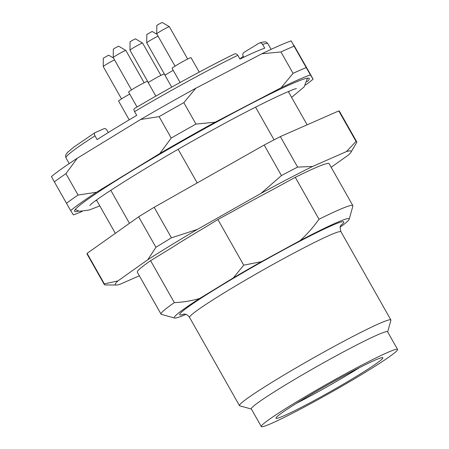 <?xml version="1.0" encoding="UTF-8"?>
<svg xmlns="http://www.w3.org/2000/svg" width="449" height="449" viewBox="0 0 449 449"><rect width="100%" height="100%" fill="white"/><g stroke="black" fill="none" stroke-linecap="round" stroke-linejoin="round"><path stroke-width="0.67" d="M185.959 314.395A100.475 5.91 -29.5 0 1 174.605 318.021L161.404 314.384A110.185 6.482 -29.5 0 1 161.051 314.148L137.315 272.201A110.185 6.482 -29.5 0 1 150.606 260.678L171.187 248.089A100.475 5.91 150.5 0 1 204.766 227.548L217.888 219.516L243.717 265.163L261.492 261.672L300.112 240.608C307.172 234.17 313.469 227.054 319.003 219.264L295.274 177.316A110.185 6.482 -29.5 0 1 329.117 163.683L352.852 205.631A110.185 6.482 -29.5 0 1 352.875 206.057L349.193 219.241A100.475 5.91 -29.5 0 1 340.235 227.11M319.003 219.264A110.185 6.482 -29.5 0 1 352.852 205.631M161.051 314.148A110.185 6.482 -29.5 0 1 174.341 302.626C183.057 302.228 191.51 300.841 199.693 298.478L233.272 277.931L243.717 265.163M150.606 260.678L174.341 302.626M217.888 219.516L232.986 211.283A100.475 5.91 150.5 0 1 271.606 190.224L295.274 177.316M274.07 139.841L255.571 107.148M178.174 149.321L197.195 182.939M110.768 190.264L129.464 223.31M108.293 132.545L107.131 130.479C106.155 128.97 105.212 128.335 104.303 128.577L94.93 132.696C94.178 133.196 94.195 134.234 94.975 135.823L97.113 139.6A115.988 6.825 -29.5 0 1 115.455 128.128A115.988 6.825 -29.5 0 1 136.704 115.382L134.565 111.599C133.78 110.011 133.763 108.972 134.52 108.478A113.086 6.656 -29.5 0 1 234.187 54.121L234.378 54.015C208.706 66.497 168.605 88.363 134.447 108.512M234.187 54.121C235.585 53.442 236.797 53.835 237.813 55.294L239.951 59.072A115.988 6.825 -29.5 0 1 264.753 48.178L262.614 44.395C261.593 42.941 260.386 42.548 258.989 43.222L244.026 52.376C242.757 53.319 242.488 54.615 243.212 56.265L243.762 57.231M259.46 43.003L258.989 43.222M294.089 46.18L306.201 67.591A151.504 8.913 150.5 0 0 293.068 73.361L280.956 51.949A151.504 8.913 -29.5 0 1 294.089 46.18L291.16 40.887A144.258 8.486 150.5 0 0 261.829 53.773L195.831 88.228A144.258 8.486 150.5 0 0 140.621 119.479L77.312 158.211A144.258 8.486 150.5 0 0 51.427 176.575L54.357 181.862A151.504 8.913 -29.5 0 1 65.947 173.64L78.064 195.051A151.504 8.913 150.5 0 0 66.474 203.279L54.357 181.862M82.088 211.451A144.258 8.486 -29.5 0 1 73.361 214.863L70.673 210.587A144.258 8.486 -29.5 0 1 96.552 192.223L159.861 153.491A144.258 8.486 -29.5 0 1 215.071 122.24L281.074 87.785A144.258 8.486 -29.5 0 1 310.399 74.899L313.093 79.176L310.164 73.889L293.848 45.164M183.832 102.653L195.949 124.064A151.504 8.913 150.5 0 0 171.226 138.056L159.109 116.645A151.504 8.913 -29.5 0 1 183.832 102.653L195.831 88.228M78.586 211.081A134.835 7.936 -29.5 0 1 74.472 211.114A134.835 7.936 -29.5 0 1 129.548 172.264A134.835 7.936 -29.5 0 1 309.125 78.35A134.835 7.936 -29.5 0 1 306.976 81.864M313.093 79.176A144.258 8.486 -29.5 0 1 305.488 85.057M306.201 67.591L310.399 74.899M280.956 51.949L261.829 53.773M195.949 124.064L215.071 122.24M281.074 87.785L293.068 73.361M159.109 116.645L140.621 119.479M77.312 158.211L65.947 173.64M78.064 195.051L96.552 192.223M159.861 153.491L171.226 138.056M70.673 210.587L66.474 203.279M300.112 240.608A100.475 5.91 -29.5 0 1 349.193 219.241M233.272 277.931A100.475 5.91 -29.5 0 1 261.492 261.672M174.605 318.021A100.475 5.91 -29.5 0 1 199.693 298.478M301.043 400.469A61.401 3.614 -29.5 0 1 382.862 357.746A61.401 3.614 -29.5 0 1 331.21 391.141A61.401 3.614 -29.5 0 1 275.983 418.215A61.401 3.614 -29.5 0 1 301.043 400.469M359.604 367.579A60.89 3.581 -29.5 0 1 296.385 403.348M293.236 403.898A78.289 4.608 -29.5 0 1 361.456 365.295A78.289 4.608 -29.5 0 1 397.573 349.445A78.289 4.608 -29.5 0 1 331.699 392.005A78.289 4.608 -29.5 0 1 261.29 426.55A78.289 4.608 -29.5 0 1 293.236 403.898M261.29 426.55L251.311 408.916A78.289 4.608 -29.5 0 1 283.257 386.263A78.289 4.608 -29.5 0 1 351.477 347.655A78.289 4.608 -29.5 0 1 387.594 331.811L397.573 349.445M251.378 409.033L239.744 405.829A86.988 5.119 -29.5 0 1 239.463 405.638A86.988 5.119 -29.5 0 1 274.962 380.471A86.988 5.119 -29.5 0 1 350.759 337.575A86.988 5.119 -29.5 0 1 390.888 319.969A86.988 5.119 -29.5 0 1 390.905 320.305L387.661 331.929M289.246 91.192A113.086 6.656 -29.5 0 1 288.522 91.927M96.72 200.445A113.086 6.656 -29.5 0 1 95.716 200.686M148.277 82.532L129.986 50.198A7.251 0.427 -29.5 0 1 129.98 50.181L130.058 41.83L131.31 40.949L135.39 38.816L142.591 43.048A7.251 0.427 -29.5 0 1 142.602 43.059L160.899 75.393M129.98 50.181A7.251 0.427 -29.5 0 1 132.943 48.099A7.251 0.427 -29.5 0 1 142.591 43.048M148.204 82.577A10.871 0.64 -29.5 0 1 149.798 81.589A10.871 0.64 -29.5 0 1 159.272 76.223A10.871 0.64 -29.5 0 1 164.283 74.023L171.714 87.151M131.523 89.895L113.227 57.556A7.251 0.427 -29.5 0 1 113.221 57.545L113.305 49.194L114.557 48.312L118.637 46.174L125.832 50.406A7.251 0.427 -29.5 0 1 125.843 50.417L144.14 82.756M113.221 57.545A7.251 0.427 -29.5 0 1 116.184 55.463A7.251 0.427 -29.5 0 1 125.832 50.406M137.029 106.991L128.599 92.096A10.871 0.64 -29.5 0 1 133.039 88.947A10.871 0.64 -29.5 0 1 142.513 83.587A10.871 0.64 -29.5 0 1 147.53 81.387L155.854 96.103M165.036 75.168L146.739 42.835A7.251 0.427 -29.5 0 1 146.733 42.818L146.817 34.466L152.149 31.452L156.998 34.304M146.733 42.818A7.251 0.427 -29.5 0 1 149.697 40.736A7.251 0.427 -29.5 0 1 158.042 36.15M164.963 75.219A10.871 0.64 -29.5 0 1 166.551 74.225A10.871 0.64 -29.5 0 1 173.235 70.358M121.527 98.898L103.236 66.559A7.251 0.427 -29.5 0 1 103.231 66.547L103.309 58.196L108.641 55.182L113.496 58.033M103.231 66.547A7.251 0.427 -29.5 0 1 106.194 64.465A7.251 0.427 -29.5 0 1 114.54 59.88M129.205 119.827L118.609 101.098A10.871 0.64 -29.5 0 1 123.048 97.949A10.871 0.64 -29.5 0 1 129.727 94.088M175.026 66.166L156.735 33.832A7.251 0.427 -29.5 0 1 156.729 33.815L156.808 25.464L158.059 24.583L162.14 22.45L169.34 26.682A7.251 0.427 -29.5 0 1 169.352 26.693L187.648 59.027M156.729 33.815A7.251 0.427 -29.5 0 1 159.692 31.733A7.251 0.427 -29.5 0 1 169.34 26.682M180.1 82.493L172.107 68.366A10.871 0.64 -29.5 0 1 176.547 65.223A10.871 0.64 -29.5 0 1 186.021 59.857A10.871 0.64 -29.5 0 1 191.033 57.657L199.21 72.109M139.347 275.793L120.023 284.279A135.508 7.975 -29.5 0 1 116.297 285.031A135.508 7.975 -29.5 0 1 117.919 280.928L147.738 259.769A135.508 7.975 -29.5 0 1 197.319 229.439L260.931 193.435A135.508 7.975 -29.5 0 1 312.616 166.45L346.409 151.605A135.508 7.975 -29.5 0 1 350.938 152.273A135.508 7.975 -29.5 0 1 348.519 154.956L331.154 167.275M116.297 285.031L105.015 284.935A144.982 8.531 -29.5 0 1 104.342 284.582L87.078 254.061A144.982 8.531 -29.5 0 1 87.089 253.371L138.657 216.788A144.982 8.531 -29.5 0 1 154.17 207.292L264.169 145.038A144.982 8.531 -29.5 0 1 280.344 136.591L338.776 110.92A144.982 8.531 -29.5 0 1 339.45 111.279L356.714 141.794A144.982 8.531 -29.5 0 1 356.702 142.49L350.938 152.273M147.738 259.769L155.921 247.304A144.982 8.531 -29.5 0 1 171.439 237.813L154.17 207.292M171.439 237.813L197.319 229.439M260.931 193.435L281.433 175.553L264.169 145.038M281.433 175.553A144.982 8.531 -29.5 0 1 297.608 167.112L280.344 136.591M297.608 167.112L312.616 166.45M346.409 151.605L356.04 141.441L338.776 110.92M356.04 141.441A144.982 8.531 -29.5 0 1 356.714 141.794M104.342 284.582A144.982 8.531 -29.5 0 1 104.359 283.891L87.089 253.371M104.359 283.891L117.919 280.928M155.921 247.304L138.657 216.788M237.813 55.294A115.988 6.825 150.5 0 0 134.565 111.599M94.975 135.823A115.988 6.825 150.5 0 0 65.992 157.908L65.565 156.011L65.863 154.782L67.445 152.514L73.743 147.149L94.806 132.764M271.101 49.362L267.885 43.676A115.988 6.825 150.5 0 0 262.614 44.395M184.303 314.042A94.239 5.545 -29.5 0 1 218.158 287.467A94.239 5.545 -29.5 0 1 310.82 235.573A94.239 5.545 -29.5 0 1 340.785 225.51M390.888 319.969L340.999 231.791A86.988 5.119 150.5 0 0 300.869 249.397A86.988 5.119 150.5 0 0 225.072 292.293A86.988 5.119 150.5 0 0 189.579 317.465C187.143 314.042 184.926 314.188 185.257 314.188L183.574 314.059M69.208 163.593L65.992 157.908M239.878 58.937L243.246 56.316M259.483 42.997C267.003 40.719 266.263 42.419 267.885 43.676M307.133 124.822L288.32 91.574M115.331 233.334L96.518 200.091M239.463 405.638L189.579 317.465M341.178 224.887L341.184 224.876C341.408 225.802 338.933 224.775 340.999 231.791M89.862 205.519C91.551 201.461 155.82 160.596 215.38 128.442C257.322 105.189 293.5 88.459 296.402 88.666L296.374 88.672M99.807 205.9L89.183 210.02L79.596 211.288L75.163 209.627M291.609 97.388L304.113 86.921L307.498 78.177"/></g></svg>
